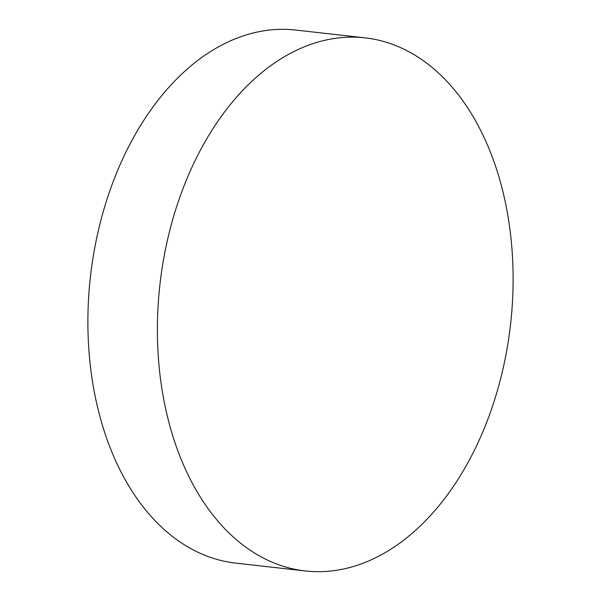 <?xml version="1.0" encoding="UTF-8"?>
<svg xmlns="http://www.w3.org/2000/svg" width="601" height="601" viewBox="0 0 601 601"><rect width="100%" height="100%" fill="white"/><g stroke="black" fill="none" stroke-linecap="round" stroke-linejoin="round"><path stroke-width="0.9" d="M365.228 37.871L295.73 30.05A268.219 176.431 96.4 0 0 88.204 305.984A268.219 176.431 96.4 0 0 235.772 563.129L305.27 570.95A268.219 176.431 96.4 0 0 512.796 295.016A268.219 176.431 96.4 0 0 365.228 37.871A268.219 176.431 96.4 0 0 157.702 313.805A268.219 176.431 96.4 0 0 305.27 570.95"/></g></svg>

